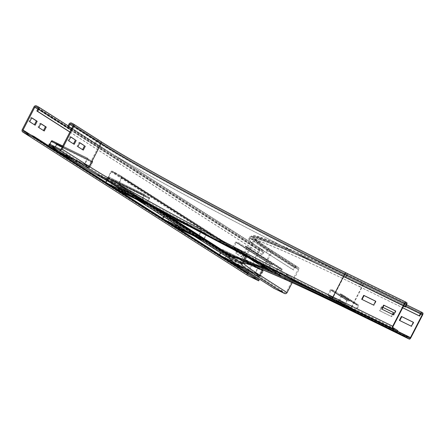 <?xml version="1.0" encoding="UTF-8"?>
<svg xmlns="http://www.w3.org/2000/svg" width="445" height="445" viewBox="0 0 445 445"><rect width="100%" height="100%" fill="white"/><g stroke="black" fill="none" stroke-linecap="round" stroke-linejoin="round"><path stroke-width="0.33" stroke-dasharray="2.23 1.67" d="M375.663 301.187L376.025 301.421L375.641 301.232M362.063 299.463L373.995 305.353L376.025 301.421M361.674 299.274L362.041 299.507M373.633 305.125L373.995 305.353M395.588 310.944L395.95 311.172L395.566 310.983M381.988 309.214L393.92 315.11L395.95 311.172M381.604 309.025L381.966 309.258M393.558 314.876L393.92 315.11M83.287 150.121L82.536 149.637M79.827 142.801L79.076 142.322L77.046 146.26L82.492 149.726M79.872 142.712L79.076 142.322M77.842 146.65L77.046 146.26M49.295 143.935L76.512 161.29A222.183 9.807 -152.7 0 0 338.083 301.432L397.863 330.691M71.556 123.059L98.773 140.409A1.969 1.774 -57.5 0 0 96.276 141.382L95.147 143.568A212.827 9.395 -152.7 0 0 345.698 277.808L403.554 306.121M345.337 277.574L346.466 275.388A0.985 0.428 116.1 0 0 346.549 274.281A210.852 9.306 -152.7 0 1 98.323 141.287A0.985 0.884 -57.5 0 0 97.071 141.771L95.942 143.958A211.842 9.351 -152.7 0 0 345.337 277.574L403.576 306.077M74.215 144.336L73.464 143.857M70.755 137.016L70.004 136.537L67.974 140.475L73.419 143.946M70.805 136.927L70.004 136.537M68.769 140.865L67.974 140.475M95.942 143.958L71.734 128.522M95.147 143.568L71.684 128.611M282.297 271.889L276.857 268.424L274.826 272.357L280.267 275.828L282.297 271.889L283.098 272.284L281.062 276.217L275.622 272.746L277.652 268.813L283.098 272.284M277.652 268.813L276.857 268.424M275.622 272.746L274.826 272.357M281.062 276.217L280.267 275.828M288.493 280.951L284.694 278.531L286.725 274.598L292.17 278.064L285.929 274.203L283.899 278.142L289.384 281.524M286.725 274.598L285.929 274.203M284.694 278.531L283.899 278.142M290.134 282.002L289.339 281.613M289.456 281.39L291.369 277.674M292.17 278.064L290.262 281.757M382.911 307.423L381.855 306.905L379.819 310.844L379.457 310.61L381.487 306.672L382.934 307.384M381.855 306.905L381.487 306.672M379.819 310.844L391.778 316.695L393.808 312.757L393.425 312.568M393.808 312.757L393.447 312.524M392.501 314.359L391.411 316.462L379.457 310.61M391.778 316.695L391.411 316.462M229.375 256.103A222.183 9.807 -152.7 0 0 247.075 270.037L274.292 287.392L285.05 292.66A0.985 0.884 -57.5 0 0 286.302 292.17L298.039 269.431A0.985 0.884 -57.5 0 0 297.694 268.168L296.097 267.384A0.985 0.884 -57.5 0 0 294.851 267.868L293.722 270.054L292.927 269.664L294.056 267.478A1.969 1.774 122.5 0 1 296.554 266.511L298.144 267.289A1.969 1.774 122.5 0 1 298.834 269.82L292.215 282.647M273.842 288.265L274.292 287.392M405.762 306.51L360.617 284.411A212.827 9.395 -152.7 0 0 249.884 236.779L253.055 235.366C254.412 235.422 257.132 235.739 269.642 240.589C289.561 248.51 320.417 262.678 362.208 283.103L406.624 304.842L362.247 283.126A1.969 0.857 116.1 0 0 362.208 283.103A1.969 0.857 116.1 0 0 360.617 284.411L359.488 286.597A212.827 9.395 -152.7 0 0 248.755 238.965A212.827 9.395 -152.7 0 0 265.709 252.315L292.927 269.664M420.759 313.903L360.978 284.644A211.842 9.351 -152.7 0 0 250.758 237.23C254.662 234.738 260.392 238.531 273.881 243.354C294.101 251.686 323.398 265.231 361.774 283.988A0.985 0.428 116.1 0 0 361.774 283.988A0.985 0.428 116.1 0 0 360.978 284.644L359.849 286.83A211.842 9.351 -152.7 0 0 249.628 239.416A211.842 9.351 -152.7 0 0 266.505 252.704L293.722 270.054M399.771 320.55L399.382 320.361M399.749 320.595L411.703 326.446L413.733 322.508L413.349 322.319M413.733 322.508L413.372 322.28M411.703 326.446L411.341 326.213M397.441 331.508L344.981 305.832A222.183 9.807 -152.7 0 0 327.959 297.555M359.849 286.83L402.686 307.795M359.488 286.597L402.708 307.751M40.773 123.688L40.022 123.209L37.992 127.142L38.787 127.531M40.022 123.209L40.818 123.599M37.992 127.142L44.233 131.002M31.701 117.903L30.95 117.424L28.919 121.357L29.715 121.746M30.95 117.424L31.745 117.814M28.919 121.357L35.161 125.217M244.038 253.166L242.008 257.104L236.568 253.633L238.598 249.695L244.038 253.166L237.802 249.306L235.767 253.244L241.212 256.715L243.243 252.777M241.212 256.715L242.008 257.104M235.767 253.244L236.568 253.633M237.802 249.306L238.598 249.695M253.11 258.951L251.08 262.889L245.64 259.418L247.67 255.48L253.11 258.951L246.875 255.091L244.839 259.029L250.285 262.5L252.315 258.562M250.285 262.5L251.08 262.889M244.839 259.029L245.64 259.418M246.875 255.091L247.67 255.48M247.637 275.394A1.969 1.774 122.5 0 1 247.248 273.058L258.984 250.312A1.969 1.774 122.5 0 1 261.482 249.345L263.073 250.129A1.969 1.774 122.5 0 1 263.768 252.654L262.639 254.84L261.838 254.451L262.967 252.265A0.985 0.884 -57.5 0 0 262.622 251.002L261.031 250.224A0.985 0.884 -57.5 0 0 259.78 250.707L248.677 272.223M69.898 132.076L261.838 254.451M69.943 131.987L262.639 254.84M248.254 273.035L248.043 273.447A0.985 0.884 -57.5 0 0 248.388 274.71L259.146 279.977M68.035 157.046L72.29 159.132L72.63 158.476L64.659 154.576L72.63 158.476M64.319 155.227L64.659 154.576M65.671 155.889L65.932 155.383M72.29 159.132L69.303 157.853M73.564 159.939L73.903 159.282M48.883 145.916L48.739 146.199A0.985 0.428 116.1 0 0 48.65 147.306L53.367 150.31A0.985 0.428 116.1 0 0 53.383 150.321A0.985 0.428 116.1 0 0 54.184 149.67L56.665 144.859A0.985 0.428 116.1 0 0 56.738 143.741A0.985 0.428 116.1 0 0 56.721 143.735L56.409 144.403L55.642 144.097L92.26 162.236L89.579 167.214L84.856 164.205L87.57 158.96L51.692 141.399L48.989 146.65L53.712 149.659L56.409 144.403L92.276 161.958L92.588 161.29L91.826 160.984L91.509 161.652M52.065 140.765L87.932 158.32A0.985 0.428 116.1 0 0 87.888 158.287A0.985 0.428 116.1 0 0 87.087 158.943L84.606 163.754A0.985 0.428 116.1 0 0 84.517 164.856L89.234 167.865A0.985 0.428 116.1 0 0 89.256 167.876A0.985 0.428 116.1 0 0 90.051 167.225L92.532 162.414A0.985 0.428 116.1 0 0 92.605 161.296A0.985 0.428 116.1 0 0 92.588 161.29L56.721 143.735L55.953 143.429L55.642 144.097M55.953 143.429L91.826 160.984M49.784 144.174L49.3 145.103M52.688 141.343L52.332 141.983M88.555 158.898L88.199 159.538M121.207 191.5L121.546 190.844L130.786 195.555L121.546 190.844M129.178 195.399L129.517 194.743M122.553 192.157L122.814 191.65M130.446 196.206L130.786 195.555M105.765 182.183L105.621 182.467A0.985 0.428 116.1 0 0 105.532 183.574L110.249 186.577A0.985 0.428 116.1 0 0 110.271 186.589A0.985 0.428 116.1 0 0 111.066 185.938L113.547 181.126A0.985 0.428 116.1 0 0 113.62 180.008L113.291 180.67L112.524 180.364L149.142 198.509L146.461 203.482L141.738 200.472L144.458 195.227L108.574 177.666L105.871 182.917L110.594 185.927L113.291 180.67L149.158 198.225L149.476 197.558L148.708 197.252L148.391 197.919M110.271 186.589L120.623 191.656L110.249 186.577L110.588 185.921L146.455 203.476L146.121 204.133A0.985 0.428 116.1 0 0 146.138 204.144A0.985 0.428 116.1 0 0 146.933 203.493L149.414 198.681A0.985 0.428 116.1 0 0 149.487 197.563A0.985 0.428 116.1 0 0 149.476 197.558L113.609 180.003A0.985 0.428 116.1 0 0 113.609 180.003L112.841 179.697L112.524 180.364M112.841 179.697L148.708 197.252M144.814 194.587L108.947 177.032L144.814 194.587A0.985 0.428 116.1 0 0 144.77 194.554A0.985 0.428 116.1 0 0 143.974 195.21L141.488 200.022A0.985 0.428 116.1 0 0 141.399 201.129L141.738 200.472L105.871 182.917L105.532 183.574L115.895 188.641M108.947 177.032A0.985 0.428 116.1 0 0 108.903 176.999A0.985 0.428 116.1 0 0 108.107 177.655L106.611 180.553M109.576 177.616L109.214 178.256M145.443 195.166L145.081 195.806M178.089 227.768L178.428 227.111L187.668 231.823L178.428 227.111M186.06 231.667L186.399 231.011M179.435 228.424L179.697 227.918M187.328 232.479L187.668 231.823M162.653 218.456L162.508 218.734A0.985 0.428 116.1 0 0 162.419 219.841L167.136 222.85A0.985 0.428 116.1 0 0 167.153 222.856A0.985 0.428 116.1 0 0 167.949 222.205L170.435 217.394A0.985 0.428 116.1 0 0 170.502 216.276L170.174 216.938L169.406 216.632L206.029 234.776L203.348 239.749L198.626 236.74L201.34 231.495L165.462 213.934L162.759 219.185L167.476 222.194L170.174 216.938L206.041 234.493L206.358 233.825A0.985 0.428 116.1 0 0 206.358 233.825L205.59 233.519L205.273 234.187M167.153 222.856L177.505 227.923L167.136 222.85L167.476 222.194L203.343 239.744L203.003 240.4A0.985 0.428 116.1 0 0 203.02 240.411A0.985 0.428 116.1 0 0 203.816 239.76L206.302 234.949A0.985 0.428 116.1 0 0 206.369 233.831L170.491 216.27A0.985 0.428 116.1 0 0 170.491 216.27L169.723 215.964L169.406 216.632M169.723 215.964L205.59 233.519M201.696 230.855L165.829 213.3L201.696 230.855A0.985 0.428 116.1 0 0 201.652 230.821A0.985 0.428 116.1 0 0 200.856 231.478L198.375 236.289A0.985 0.428 116.1 0 0 198.286 237.396L198.626 236.74L162.759 219.185L162.419 219.841L172.777 224.914M165.829 213.3A0.985 0.428 116.1 0 0 165.785 213.272A0.985 0.428 116.1 0 0 164.989 213.923L163.554 216.698M166.458 213.884L166.096 214.523M202.325 231.439L201.963 232.079M239.532 266.266L242.942 267.935L243.282 267.278L235.31 263.379L243.282 267.278M234.971 264.035L235.31 263.379M236.323 264.692L236.584 264.185M242.942 267.935L240.55 266.95M244.216 268.747L244.555 268.09M219.535 254.724L219.391 255.002A0.985 0.428 116.1 0 0 219.302 256.109L224.019 259.118A0.985 0.428 116.1 0 0 224.035 259.129A0.985 0.428 116.1 0 0 224.831 258.473L227.317 253.661A0.985 0.428 116.1 0 0 227.384 252.543A0.985 0.428 116.1 0 0 227.373 252.538L227.061 253.211L226.294 252.899L262.928 270.76L260.225 276.017L255.508 273.007L258.222 267.762L222.344 250.201L219.663 255.174L224.363 258.462L227.061 253.211L262.928 270.76L263.24 270.093A0.985 0.428 116.1 0 0 263.24 270.093L262.478 269.787L262.161 270.454M258.584 267.122L222.717 249.567L258.584 267.122A0.985 0.428 116.1 0 0 258.534 267.095A0.985 0.428 116.1 0 0 257.738 267.745L255.258 272.557A0.985 0.428 116.1 0 0 255.169 273.664L259.886 276.673A0.985 0.428 116.1 0 0 259.902 276.679A0.985 0.428 116.1 0 0 260.703 276.028L263.184 271.216A0.985 0.428 116.1 0 0 263.256 270.098L227.373 252.538L226.605 252.232L226.294 252.899M226.605 252.232L262.478 269.787M222.717 249.567A0.985 0.428 116.1 0 0 222.667 249.539A0.985 0.428 116.1 0 0 221.871 250.19L220.442 252.966M223.34 250.151L222.984 250.791M259.207 267.706L258.851 268.346M344.742 305.47L338.322 301.793L344.742 305.47L345.081 304.814L338.662 301.137L345.081 304.814M341.109 303.156L341.449 302.5M338.322 301.793L338.662 301.137M341.949 304.107L342.288 303.451M339.98 294.44L340.269 293.761L341.866 294.373A0.985 0.884 122.5 0 1 342.277 295.669L339.796 300.475A0.985 0.884 122.5 0 1 338.545 300.965L328.188 295.892A0.985 0.884 122.5 0 1 327.837 294.623L330.324 289.817A0.985 0.884 122.5 0 1 331.636 289.367L331.247 289.995L349.036 301.293L347.25 300.52L344.836 305.637L355.527 310.599L357.947 305.481L356.306 304.853L339.98 294.44L341.615 295.068L338.884 300.308L328.505 295.224L331.247 289.995L347.578 300.408L347.962 299.774L349.425 300.664L349.036 301.293M340.269 293.761L356.595 304.174L358.197 304.786A0.985 0.884 122.5 0 1 358.609 306.077L356.128 310.888A0.985 0.884 122.5 0 1 354.876 311.372L344.513 306.305A0.985 0.884 122.5 0 1 344.169 305.036L346.655 300.225A0.985 0.884 122.5 0 1 347.962 299.774L331.636 289.367L333.094 290.251L332.71 290.88M333.094 290.251L349.425 300.664M356.595 304.174L356.306 304.853M255.43 261.221L255.769 260.564L252.977 259.201L259.396 262.878L255.769 260.564M259.057 263.535L259.396 262.878M252.638 259.858L252.977 259.201M256.426 261.86L256.604 261.515M249.984 257.75L243.565 254.073L249.984 257.75L250.324 257.093L243.905 253.416L250.324 257.093M246.358 255.436L246.697 254.779M243.565 254.073L243.905 253.416M247.197 256.387L247.531 255.73M264.502 267.006L264.842 266.349L262.049 264.986L268.469 268.663L264.842 266.349M268.129 269.32L268.469 268.663M261.71 265.643L262.049 264.986M265.498 267.645L265.676 267.3M245.223 246.719L245.512 246.041L247.109 246.652A0.985 0.884 122.5 0 1 247.52 247.948L245.039 252.754A0.985 0.884 122.5 0 1 243.793 253.244L233.43 248.171A0.985 0.884 122.5 0 1 233.085 246.908L235.566 242.097A0.985 0.884 122.5 0 1 236.879 241.646L236.49 242.275L272.429 265.142L270.638 264.369L268.224 269.486L278.915 274.443L281.335 269.331L279.699 268.697L245.223 246.719L246.858 247.348L244.127 252.588L233.747 247.503L236.49 242.275L270.966 264.258L271.355 263.624L272.813 264.508L272.429 265.142M279.477 274.799A0.985 0.884 122.5 0 1 278.264 275.221L267.907 270.148A0.985 0.884 122.5 0 1 267.556 268.886L270.043 264.074A0.985 0.884 122.5 0 1 271.355 263.624L238.336 242.531L237.953 243.159M238.336 242.531L272.813 264.508M245.512 246.041L279.988 268.024L281.585 268.635A0.985 0.884 122.5 0 1 281.997 269.926L280.105 273.597M279.988 268.024L279.699 268.697M235.811 261.41L234.56 260.781L235.811 261.41M236.039 260.976L234.788 260.342L236.039 260.976M107.278 179.457L106.021 178.829L107.278 179.457M107.501 179.018L106.249 178.389L107.501 179.018M136.07 195.867L134.813 195.233L136.07 195.867M136.292 195.427L135.041 194.799L136.292 195.427M233.325 257.877L232.067 257.243L233.325 257.877M233.553 257.438L232.296 256.804L233.553 257.438M115.055 172.565L120.712 175.769L121.63 177.46L120.484 176.203L114.827 173.005L115.055 172.565L112.196 171.164A0.985 0.884 -57.5 0 0 110.95 171.653L107.562 178.211A0.495 0.445 122.5 0 1 106.939 178.456L98.189 174.44L227.017 256.581L239.393 262.906A0.495 0.445 -57.5 0 0 240.016 262.661L243.404 256.103A0.985 0.884 122.5 0 1 244.655 255.619L247.509 257.015L247.287 257.455L247.07 256.915L247.298 256.476L247.509 257.015M247.287 257.455L244.427 256.053A0.495 0.445 -57.5 0 0 243.804 256.298L240.417 262.856A0.985 0.884 122.5 0 1 239.171 263.345L229.726 258.662M98.189 174.44L97.967 174.879L100.136 175.675L100.359 175.235M114.827 173.005L111.968 171.603A0.495 0.445 -57.5 0 0 111.345 171.848L107.963 178.406A0.985 0.884 122.5 0 1 106.711 178.89L100.136 175.675M241.084 253.561L122.03 177.655L118.643 184.213L119.922 185.554L119.549 185.899L146.088 202.82M130.352 192.073L119.694 185.988L118.242 184.019L121.63 177.46L246.274 256.926L242.887 263.49L242.124 264.046L242.353 263.607L119.922 185.554L130.574 191.634L130.352 192.073L154.27 207.326M229.464 255.981L242.119 264.046L241.034 262.645L241.262 262.205L242.353 263.607L243.287 263.685L118.242 184.019L243.287 263.685L246.669 257.121L246.274 256.926L247.07 256.915L246.274 256.926M242.152 263.991L243.287 263.685M120.484 176.203L247.07 256.915L120.584 176.27L120.712 175.769L247.314 256.481L246.669 257.121L245.356 256.287M241.262 262.205L231.166 255.769M160.684 210.83L130.574 191.634M97.967 174.879L109.298 182.105M230.204 255.736L241.034 262.645M346.549 274.281L405.378 303.073M72.863 126.33L97.071 141.771A211.842 9.351 -152.7 0 0 346.466 275.388L404.7 303.891M72.774 124.756L99.992 142.111C138.707 167.142 256.609 230.31 345.81 273.809A0.985 0.428 116.1 0 0 345.014 274.465L333.272 297.204A0.985 0.428 116.1 0 0 333.183 298.311A208.883 9.223 -152.7 0 1 87.276 166.558A0.985 0.884 -57.5 0 0 88.522 166.074L100.259 143.329A0.985 0.884 -57.5 0 0 99.914 142.066A208.883 9.223 -152.7 0 0 345.826 273.82A0.985 0.428 116.1 0 0 345.81 273.809L405.567 303.056M73.047 125.98L100.259 143.329A207.898 9.178 -152.7 0 0 345.014 274.465L404.789 303.718M61.304 148.719L88.522 166.074A207.898 9.178 -152.7 0 0 333.272 297.204L393.052 326.463M333.183 298.311L392.963 327.57M338.083 301.432L337.633 302.311M98.773 140.409A210.852 9.306 -152.7 0 0 347.005 273.408L406.78 302.667M347.005 273.408A1.969 0.857 -63.9 0 1 346.827 275.622L406.608 304.875M69.058 124.027L96.276 141.382A212.827 9.395 -152.7 0 0 346.827 275.622L345.698 277.808M76.062 162.164L76.512 161.29M73.152 123.838L100.37 141.193A208.883 9.223 -152.7 0 0 100.67 141.382M98.323 141.287L73.125 125.217M99.914 142.066L72.852 124.811M87.276 166.558L60.058 149.203M266.505 252.704L267.634 250.518A0.985 0.884 122.5 0 1 268.88 250.034L296.097 267.384M249.628 239.416L250.758 237.23A211.842 9.351 -152.7 0 0 267.634 250.518L294.851 267.868M270.477 250.813A0.985 0.884 122.5 0 1 270.821 252.076L259.085 274.821A0.985 0.884 122.5 0 1 257.833 275.305A208.883 9.223 -152.7 0 1 349.876 308.952A0.985 0.428 116.1 0 0 349.898 308.964A0.985 0.428 116.1 0 0 350.693 308.313L362.43 285.568A0.985 0.428 116.1 0 0 362.519 284.461A208.883 9.223 -152.7 0 0 270.477 250.813L297.694 268.168M420.67 314.07L362.43 285.568A207.898 9.178 -152.7 0 0 254.262 239.037A207.898 9.178 -152.7 0 0 270.821 252.076L298.039 269.431M283.304 276.54A207.898 9.178 -152.7 0 0 242.519 261.777A207.898 9.178 -152.7 0 0 259.085 274.821L286.302 292.17M257.833 275.305L285.05 292.66M247.075 270.037L246.625 270.91M262.706 269.731L271.617 252.465L298.834 269.82M349.503 309.865A1.969 0.857 116.1 0 0 351.055 308.541L362.792 285.801A206.914 9.134 -152.7 0 0 255.135 239.488A206.914 9.134 -152.7 0 0 271.617 252.465A1.969 1.774 -57.5 0 0 270.927 249.94L298.144 267.289M362.247 283.126A210.852 9.306 -152.7 0 0 269.336 249.156L296.554 266.511M269.336 249.156A1.969 1.774 -57.5 0 0 266.839 250.129L294.056 267.478M248.755 238.965L249.884 236.779A212.827 9.395 -152.7 0 0 266.839 250.129L265.709 252.315M410.835 337.8L351.055 308.541A206.914 9.134 -152.7 0 0 243.398 262.233A206.914 9.134 -152.7 0 0 243.56 263.034M422.572 315.06L362.792 285.801A1.969 0.857 116.1 0 0 362.97 283.587A208.883 9.223 -152.7 0 0 270.927 249.94M421.537 313.241L361.796 283.999A210.852 9.306 -152.7 0 0 268.88 250.034M397.574 331.252L350.693 308.313A207.898 9.178 -152.7 0 0 314.559 290.919M362.519 284.461L421.343 313.252M422.75 312.846L362.97 283.587M349.876 308.952L409.656 338.211M263.768 252.654L71.072 129.795M263.073 250.129L38.081 106.672M37.975 108.814L262.967 252.265M37.781 107.646L262.622 251.002M38.053 108.057L261.031 250.224M261.482 249.345L36.484 105.893M258.984 250.312L33.987 106.861M37.792 109.17L259.78 250.707M30.444 134.707L248.043 273.447M247.248 273.058L22.25 129.606M23.39 131.258L248.388 274.71M92.532 162.414L56.393 144.686L92.532 162.414M53.912 149.492L90.051 167.225L53.912 149.492M63.73 155.383L53.367 150.31L53.706 149.654L89.573 167.209L89.234 167.865L71.028 158.954L89.256 167.876M59.013 152.374L48.65 147.306L48.989 146.65L84.856 164.205L84.517 164.856L66.311 155.945M51.253 147.429L58.551 151M51.22 141.388L62.294 146.806M87.932 158.32L62.717 145.982M87.559 158.954L51.692 141.399L87.57 158.96M149.414 198.681L113.275 180.954L149.414 198.681M110.794 185.765L146.933 203.493L110.794 185.765M108.135 183.696L123.877 191.4M108.38 177.828L144.247 195.383L108.38 177.828M144.441 195.221L108.574 177.666L144.458 195.227M206.302 234.949L170.162 217.221L206.302 234.949M167.676 222.033L203.816 239.76L167.676 222.033M165.023 219.964L180.765 227.668M165.262 214.095L201.129 231.65L165.262 214.095M165.473 213.939L201.34 231.495L165.462 213.934M263.184 271.216L227.045 253.489L263.184 271.216M224.564 258.3L260.703 276.028L224.564 258.3M224.035 259.129L234.387 264.191L224.019 259.118L224.358 258.462L260.225 276.017L259.886 276.673L242.008 267.918M229.665 261.182L219.302 256.109L219.641 255.452L255.508 273.007L255.169 273.664L238.22 265.365M221.905 256.231L233.325 261.821M222.144 250.363L258.011 267.918L222.144 250.363M222.355 250.207L258.222 267.762L222.344 250.201M346.655 300.225L330.324 289.817L346.655 300.225M328.438 294.918L344.769 305.331L328.438 294.918M344.513 306.305L328.188 295.892L328.521 295.235L344.853 305.648L344.513 306.305M338.884 300.308L355.216 310.716L354.876 311.372L338.545 300.965L338.884 300.308M356.128 310.888L339.196 300.186L356.128 310.888M341.682 295.374L358.609 306.077L341.682 295.374M358.197 304.786L341.866 294.373M341.576 295.052L357.908 305.465M270.043 264.074L235.566 242.097L270.043 264.074M233.681 247.197L268.157 269.18L233.681 247.197M245.362 255.78L233.43 248.171L233.77 247.515L268.24 269.498L267.907 270.148L265.342 268.519M257.994 262.294L243.793 253.244L244.127 252.588L278.603 274.565L278.264 275.221L273.141 271.956M268.257 267.556L279.516 274.737M246.925 247.654L281.997 269.926L246.925 247.654M281.585 268.635L247.109 246.652M246.819 247.331L281.296 269.308M232.818 259.685L232.59 260.125M226.794 257.015L227.017 256.581M106.939 178.456L239.393 262.906M120.712 175.769L247.298 256.476M119.922 185.554L242.353 263.607M244.427 256.053L111.968 171.603M239.171 263.345L228.986 256.854M131.692 194.821L106.711 178.89M240.417 262.856L107.963 178.406M107.562 178.211L240.016 262.661M110.95 171.653L243.404 256.103M243.804 256.298L111.345 171.848M112.196 171.164L244.655 255.619M242.124 264.046L229.47 255.975M146.16 202.859L119.694 185.988M345.81 273.809L405.59 303.067M245.551 255.908L254.317 238.737C254.468 239.872 259.88 243.91 270.554 250.858L297.772 268.207M242.542 262.956L243.398 262.233L255.135 239.488L255.23 238.37C255.641 239.527 260.926 243.409 271.083 250.023L298.3 267.378M243.654 259.58L242.308 261.999C244.422 260.125 288.783 278.815 349.898 308.964L409.678 338.222M361.774 283.988L421.554 313.247M68.13 125.824L263.229 250.212M37.708 107.59L262.7 251.047M23.312 131.214L248.31 274.671M56.738 143.741L92.605 161.296M53.383 150.321L63.735 155.388M56.409 144.403L92.276 161.958M53.712 149.659L89.579 167.214M62.723 145.971L87.888 158.287M113.62 180.008L149.487 197.563M136.365 199.36L146.138 204.144M113.291 180.676L149.164 198.225M110.594 185.927L146.461 203.482M108.903 176.999L144.77 194.554M170.502 216.276L206.369 233.831M193.247 235.628L203.02 240.411M170.179 216.943L206.046 234.498M167.476 222.194L203.348 239.749M165.785 213.272L201.652 230.821M227.384 252.543L263.256 270.098M242.013 267.923L259.902 276.679M227.061 253.211L262.928 270.766M224.363 258.462L260.23 276.017M222.667 249.539L258.534 267.095M328.11 295.847L344.436 306.26M328.505 295.224L344.836 305.637M342.01 294.445L358.342 304.858M341.615 295.068L357.947 305.481M233.352 248.126L245.312 255.753M265.315 268.502L267.829 270.109M233.747 247.503L268.224 269.486M247.253 246.725L281.73 268.708M246.858 247.348L281.335 269.331M235.872 261.46L236.1 261.02M234.56 260.781L234.788 260.342M107.334 179.502L107.562 179.068M106.021 178.829L106.249 178.389M136.126 195.911L136.354 195.477M134.813 195.233L135.041 194.799M233.386 257.922L233.608 257.483M232.067 257.243L232.296 256.804M97.572 174.568L97.8 174.134M246.669 256.887L247.22 256.632"/><path stroke-width="0.67" d="M375.641 301.232L364.071 295.569L362.063 299.463M363.71 295.335L375.663 301.187L373.633 305.125L361.674 299.274L363.71 295.335L364.071 295.569M395.566 310.983L383.996 305.32L381.988 309.214M383.635 305.092L395.588 310.944L393.558 314.876L381.604 309.025L383.635 305.092L383.996 305.32M82.536 149.637L84.522 145.793L79.827 142.801M85.318 146.183L83.287 150.121L77.842 146.65L79.872 142.712L84.522 145.793M406.33 303.54A0.985 0.428 -63.9 0 1 406.241 304.647L405.111 306.833L405.478 307.061L406.608 304.875A1.969 0.857 116.1 0 0 406.78 302.667L406.057 302.2A1.969 0.857 116.1 0 0 406.018 302.183A1.969 0.857 116.1 0 0 404.427 303.49L392.69 326.23A1.969 0.857 116.1 0 0 392.512 328.443L397.413 331.564L397.863 330.691L392.963 327.57A0.985 0.428 -63.9 0 1 393.052 326.463L404.789 303.718A0.985 0.428 -63.9 0 1 405.59 303.067A0.985 0.428 -63.9 0 1 405.606 303.078L406.33 303.54L405.378 303.073M71.734 128.522L68.725 126.603L69.854 124.416A0.985 0.884 122.5 0 1 71.105 123.933L72.696 124.711A0.985 0.884 122.5 0 1 73.047 125.98L61.304 148.719A0.985 0.884 122.5 0 1 60.058 149.203L49.295 143.935L48.844 144.814L76.062 162.164A222.183 9.807 -152.7 0 0 337.633 302.311L397.413 331.564M403.554 306.121L405.478 307.061M403.576 306.077L405.111 306.833M73.464 143.857L75.45 140.008L70.755 137.016M76.245 140.398L74.215 144.336L68.769 140.865L70.805 136.927L75.45 140.008M48.844 144.814L59.608 150.076A1.969 1.774 -57.5 0 0 62.105 149.108L73.842 126.369A1.969 1.774 -57.5 0 0 73.152 123.838L71.556 123.059A1.969 1.774 -57.5 0 0 69.058 124.027L67.929 126.213L68.725 126.603M71.684 128.611L67.929 126.213M290.262 281.757L288.493 280.951M382.934 307.384L393.447 312.524L392.501 314.359M393.425 312.568L382.911 307.423M402.686 307.795L419.629 316.089L420.759 313.903A0.985 0.428 -63.9 0 1 421.554 313.247A0.985 0.428 -63.9 0 1 421.571 313.258L422.299 313.719A0.985 0.428 -63.9 0 1 422.21 314.826L410.474 337.566A0.985 0.428 -63.9 0 1 409.678 338.222A0.985 0.428 -63.9 0 1 409.656 338.211L404.761 335.091L404.305 335.964L344.53 306.705A222.183 9.807 -152.7 0 0 228.925 256.976A222.183 9.807 -152.7 0 0 246.625 270.91L273.842 288.265L284.6 293.533A1.969 1.774 122.5 0 0 287.097 292.565L292.215 282.647M399.382 320.361L401.418 316.428L413.372 322.28L411.341 326.213L399.382 320.361M413.349 322.319L401.779 316.656L399.771 320.55M401.779 316.656L401.418 316.428M327.959 297.555A222.183 9.807 -152.7 0 0 229.375 256.103L228.925 256.976M404.305 335.964L409.205 339.084A1.969 0.857 116.1 0 0 409.244 339.107A1.969 0.857 116.1 0 0 410.835 337.8L422.572 315.06A1.969 0.857 116.1 0 0 422.75 312.846L422.027 312.384A1.969 0.857 116.1 0 0 421.988 312.362A1.969 0.857 116.1 0 0 420.397 313.669L419.268 315.855L419.629 316.089M402.708 307.751L419.268 315.855M404.761 335.091L397.441 331.508M38.787 127.531L40.818 123.599L46.263 127.07L44.233 131.002L38.787 127.531M43.482 130.524L45.468 126.675L46.263 127.07M45.468 126.675L40.773 123.688M29.715 121.746L31.745 117.814L37.191 121.285L35.161 125.217L29.715 121.746M34.41 124.739L36.395 120.895L37.191 121.285M36.395 120.895L31.701 117.903M258.695 280.856L247.937 275.589L22.94 132.132L33.703 137.399L258.695 280.856L259.146 279.977L34.154 136.526L23.39 131.258A0.985 0.884 122.5 0 1 23.045 129.996L34.788 107.251A0.985 0.884 122.5 0 1 36.034 106.767L37.63 107.545A0.985 0.884 122.5 0 1 37.975 108.814L36.846 111L69.898 132.076M22.94 132.132A1.969 1.774 122.5 0 1 22.25 129.606L33.987 106.861A1.969 1.774 122.5 0 1 36.484 105.893L38.081 106.672A1.969 1.774 122.5 0 1 38.771 109.203L37.641 111.389L36.846 111M37.641 111.389L69.943 131.987M248.677 272.223L248.254 273.035M247.937 275.589A1.969 1.774 122.5 0 1 247.637 275.394M33.703 137.399L34.154 136.526M69.303 157.853L65.593 156.039L68.035 157.046M62.717 145.982L52.065 140.765A0.985 0.428 116.1 0 0 52.015 140.731A0.985 0.428 116.1 0 0 51.22 141.388L49.784 144.174M49.3 145.103L48.883 145.916M121.207 191.5L130.446 196.206L121.207 191.5M115.895 188.641L141.399 201.129L146.121 204.133L120.612 191.65L136.365 199.36M106.611 180.553L105.765 182.183M178.089 227.768L187.328 232.479L178.089 227.768M172.777 224.914L198.286 237.396L203.003 240.4L177.499 227.918L193.247 235.628M163.554 216.698L162.653 218.456M240.55 266.95L234.971 264.035L239.532 266.266M220.442 252.966L219.535 254.724M255.43 261.221L259.057 263.535L252.638 259.858L255.43 261.221M256.27 262.172L256.426 261.86M264.502 267.006L268.129 269.32L261.71 265.643L264.502 267.006M265.342 267.957L265.498 267.645M280.105 273.597L279.516 274.737A0.985 0.884 122.5 0 1 279.477 274.799M229.726 258.662L109.298 182.105M231.166 255.769L160.684 210.83M154.27 207.326L230.204 255.736M404.7 303.891L406.241 304.647M59.608 150.076L86.825 167.431A208.883 9.223 -152.7 0 0 332.732 299.185L392.512 328.443M332.732 299.185A1.969 0.857 -63.9 0 1 332.91 296.971L392.69 326.23M86.825 167.431A1.969 1.774 -57.5 0 0 89.323 166.463A206.914 9.134 -152.7 0 0 332.91 296.971L344.647 274.231L404.427 303.49M62.105 149.108L89.323 166.463L101.06 143.718A206.914 9.134 -152.7 0 0 344.647 274.231A1.969 0.857 -63.9 0 1 346.243 272.924A1.969 0.857 -63.9 0 1 346.277 272.946L405.979 302.166M100.67 141.382A208.883 9.223 -152.7 0 0 346.204 272.907M73.842 126.369L101.06 143.718A1.969 1.774 -57.5 0 0 100.37 141.193M72.863 126.33L69.854 124.416M73.125 125.217L71.105 123.933M409.205 339.084L349.425 309.831A208.883 9.223 -152.7 0 0 257.382 276.178L284.6 293.533M257.382 276.178A1.969 1.774 -57.5 0 0 259.88 275.21L287.097 292.565M243.56 263.034A206.914 9.134 -152.7 0 0 259.88 275.21L262.706 269.731M344.53 306.705L344.947 305.887M314.559 290.919A207.898 9.178 -152.7 0 0 283.304 276.54M420.397 313.669L405.762 306.51M421.949 312.346L406.624 304.842L421.988 312.362M421.343 313.252L422.299 313.719M420.67 314.07L422.21 314.826M397.574 331.252L410.474 337.566M71.072 129.795L38.771 109.203M36.034 106.767L38.053 108.057M34.788 107.251L37.792 109.17M23.045 129.996L30.444 134.707M63.735 155.388L71.033 158.96L63.73 155.383M66.311 155.945L59.013 152.374M58.551 151L51.253 147.429M62.294 146.806L51.22 141.388M123.877 191.4L108.135 183.696M180.765 227.668L165.023 219.964M242.008 267.918L234.382 264.185L242.013 267.923M238.22 265.365L229.665 261.182M233.325 261.821L221.905 256.231M265.342 268.519L245.362 255.78M273.141 271.956L257.994 262.294M279.516 274.737L268.257 267.556M241.084 253.561L245.356 256.287M228.986 256.854L131.692 194.821M229.47 255.975L146.16 202.859M73.308 123.927L100.526 141.276C139.174 166.269 257.077 229.442 346.243 272.924L406.018 302.183M242.542 262.956L242.542 262.956C241.858 260.57 287.553 279.065 349.464 309.848L409.244 339.107M245.551 255.908L243.654 259.58M38.237 106.761L68.13 125.824M22.784 132.048L247.782 275.5M52.015 140.731L62.723 145.971M245.312 255.753L265.315 268.502M146.088 202.82L229.464 255.981"/></g></svg>
